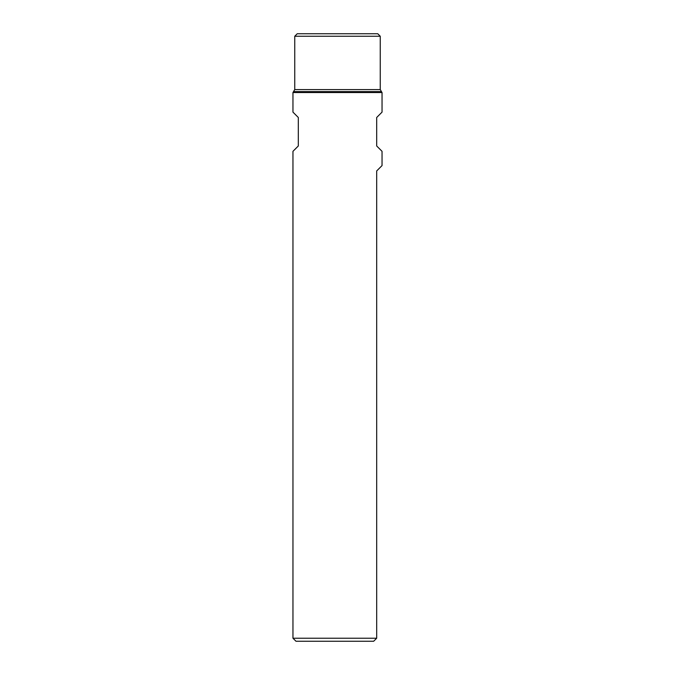 <?xml version="1.0" encoding="UTF-8"?>
<svg xmlns="http://www.w3.org/2000/svg" width="675" height="675" viewBox="0 0 675 675"><rect width="100%" height="100%" fill="white"/><g stroke="black" fill="none" stroke-linecap="round" stroke-linejoin="round"><path stroke-width="1.01" d="M373.663 641.25L376.692 638.221L292.958 638.221L292.958 151.327L298.308 145.986L298.308 117.484L292.958 112.134L292.958 92.543L382.042 92.543L382.042 112.134L376.692 117.484L376.692 145.986L382.042 151.327L382.042 165.586L376.692 170.927L376.692 638.221L373.663 641.25L295.988 641.25L292.958 638.221M380.253 36.248L294.747 36.248L297.236 33.75L377.764 33.75L380.253 36.248L380.253 89.581L294.747 89.581L292.958 92.543M380.253 89.581L382.042 92.543M381.088 91.597L293.912 91.597M294.747 36.248L294.747 89.581"/></g></svg>
